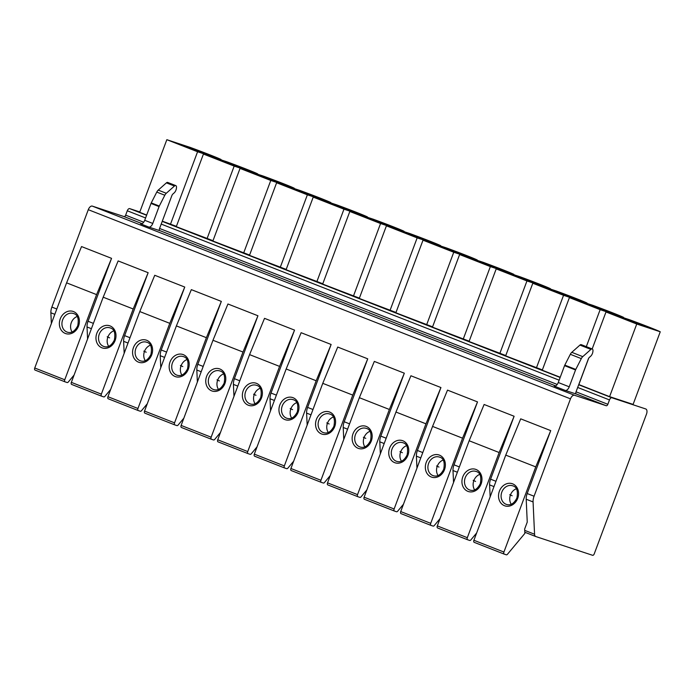 <?xml version="1.0" encoding="UTF-8"?>
<svg xmlns="http://www.w3.org/2000/svg" width="695" height="695" viewBox="0 0 695 695"><rect width="100%" height="100%" fill="white"/><g stroke="black" fill="none" stroke-linecap="round" stroke-linejoin="round"><path stroke-width="1.04" d="M633.102 404.394L609.593 396.637L636.742 324.018L660.25 331.784L633.102 404.394M51.369 323.557L50.874 312.785A9.339 5.047 -68.6 0 1 51.873 307.086L88.282 209.69A4.674 2.528 -68.6 0 1 92.313 206.111L124.031 216.579A1.868 1.008 111.4 0 0 125.647 215.146L127.281 210.776A2.806 1.512 -68.6 0 1 129.704 208.63L139.817 211.966M645.725 408.947L611.904 397.775A2.806 1.512 111.4 0 0 609.48 399.929L607.847 404.299A1.868 1.008 -68.6 0 1 606.231 405.732L574.513 395.264A4.674 2.528 111.4 0 0 570.482 398.843L534.064 496.23A9.339 5.047 111.4 0 0 533.074 501.938L534.559 534.238A4.674 2.528 111.4 0 0 535.749 536.531A4.674 2.528 111.4 0 0 535.828 536.549L592.618 555.305A1.868 1.008 111.4 0 0 594.234 553.872L646.489 414.116A4.674 2.528 111.4 0 0 645.794 408.973A4.674 2.528 111.4 0 0 645.725 408.947L645.794 408.973M609.593 396.637L578.848 384.578L588.7 358.22M176.408 226.335L162.3 221.175M146.68 215.05L139.686 212.305L166.835 139.695L190.352 147.453A27.096 0.678 20.5 0 1 221.088 159.511L197.58 151.753L166.835 139.695M213 240.696L176.287 226.666L203.435 154.047L226.944 161.813A27.096 0.678 -159.5 0 1 257.689 173.872L257.567 174.193M249.601 255.048L212.879 241.017L240.036 168.407L263.544 176.165A27.096 0.678 -159.5 0 1 294.28 188.223L294.159 188.545M286.192 269.408L249.479 255.369L276.627 182.759L300.136 190.526A27.096 0.678 -159.5 0 1 330.881 202.584L330.759 202.905M322.793 283.76L286.079 269.73L313.228 197.111L336.736 204.877A27.096 0.678 -159.5 0 1 367.473 216.936L367.36 217.257M359.393 298.12L322.671 284.081L349.82 211.471L373.328 219.238A27.096 0.678 -159.5 0 1 404.073 231.296L403.951 231.617M395.985 312.472L359.272 298.442L386.42 225.823L409.928 233.59A27.096 0.678 -159.5 0 1 440.673 245.648L440.552 245.969M432.585 326.832L395.863 312.793L423.012 240.183L446.529 247.95A27.096 0.678 -159.5 0 1 477.265 260.008L477.144 260.33M469.177 341.184L432.464 327.154L459.612 254.535L483.121 262.302A27.096 0.678 -159.5 0 1 513.866 274.36L513.744 274.681M505.778 355.536L469.055 341.506L496.204 268.895L519.721 276.653A27.096 0.678 -159.5 0 1 550.457 288.72L550.336 289.042M542.369 369.896L505.656 355.866L532.804 283.247L556.313 291.014A27.096 0.678 -159.5 0 1 587.058 303.072L586.936 303.394M560.222 377.263L542.256 370.218L569.405 297.608L592.913 305.366A27.096 0.678 -159.5 0 1 623.65 317.424L623.537 317.754M170.431 224.363L197.58 151.753M207.023 238.724L234.18 166.105L203.435 154.047M243.624 253.076L270.772 180.465L240.036 168.407M280.224 267.436L307.372 194.817L276.627 182.759M316.816 281.788L343.964 209.178L313.228 197.111M353.416 296.139L380.565 223.529L349.82 211.471M390.008 310.5L417.156 237.881L386.42 225.823M426.608 324.852L453.757 252.242L423.012 240.183M463.2 339.212L490.349 266.593L459.612 254.535M499.801 353.564L526.949 280.954L496.204 268.895M536.401 367.924L563.549 295.305L532.804 283.247M586.319 346.649L600.141 309.666L569.405 297.608M592.175 348.942L605.997 311.959L629.505 319.726A27.096 0.678 -159.5 0 1 660.25 331.784M636.742 324.018L605.997 311.959M234.18 166.105L257.689 173.872M270.772 180.465L294.28 188.223M307.372 194.817L330.881 202.584M343.964 209.178L367.473 216.936M380.565 223.529L404.073 231.296M417.156 237.881L440.673 245.648M453.757 252.242L477.265 260.008M490.349 266.593L513.866 274.36M526.949 280.954L550.457 288.72M563.549 295.305L587.058 303.072M600.141 309.666L623.65 317.424M207.101 154.62L199.934 151.38L182.993 145.411L207.101 154.62M243.702 168.981L236.535 165.74L219.594 159.763L243.702 168.981M280.293 183.332L273.135 180.092L256.186 174.124L280.293 183.332M316.894 197.693L309.727 194.452L292.786 188.475L316.894 197.693M353.486 212.045L346.327 208.804L329.387 202.827L353.486 212.045M390.086 226.405L382.919 223.165L365.978 217.188L390.086 226.405M426.678 240.757L419.519 237.516L402.579 231.539L426.678 240.757M463.278 255.117L456.111 251.877L439.171 245.9L463.278 255.117M499.879 269.469L492.712 266.228L475.771 260.251L499.879 269.469M536.471 283.821L529.303 280.589L512.363 274.612L536.471 283.821M573.071 298.181L565.904 294.941L548.963 288.964L573.071 298.181M609.663 312.533L602.504 309.301L585.564 303.324L609.663 312.533M646.263 326.893L639.096 323.653L622.155 317.676L646.263 326.893M107.195 336.788L109.61 337.866M143.796 351.14L146.202 352.217M180.387 365.492L182.802 366.578M216.988 379.852L219.394 380.93M253.579 394.204L255.995 395.29M290.18 408.564L292.595 409.642M326.772 422.916L329.187 424.002M363.372 437.277L365.787 438.354M399.972 451.628L402.379 452.714M436.564 465.989L438.979 467.066M473.165 480.341L475.571 481.426M509.756 494.701L512.172 495.778M87.579 338.934L87.031 326.971A9.339 5.047 -68.6 0 1 88.03 321.264L111.556 258.34L81.541 246.569L66.59 282.848L34.75 368.003A1.868 1.008 -68.6 0 0 35.028 370.061A1.868 1.008 -68.6 0 0 35.054 370.07L65.009 381.824A1.868 1.008 -68.6 0 1 64.757 379.774L96.596 294.619L111.556 258.34M124.179 353.295L123.623 341.323A9.339 5.047 -68.6 0 1 124.622 335.624L148.148 272.701L118.141 260.92L103.19 297.199L133.197 308.98L148.148 272.701M160.78 367.646L160.224 355.684A9.339 5.047 -68.6 0 1 161.223 349.976L184.748 287.052L154.742 275.281L139.782 311.56L169.788 323.331L184.748 287.052M197.371 382.007L196.824 370.035A9.339 5.047 -68.6 0 1 197.814 364.336L221.34 301.404L191.334 289.633L176.382 325.912L206.389 337.683L221.34 301.404M233.972 396.358L233.416 384.396A9.339 5.047 -68.6 0 1 234.415 378.688L257.941 315.765L227.934 303.993L212.974 340.272L242.989 352.044L257.941 315.765M270.564 410.719L270.016 398.748A9.339 5.047 -68.6 0 1 271.007 393.049L294.541 330.116L264.526 318.345L249.574 354.624L279.581 366.395L294.541 330.116M307.164 425.071L306.608 413.108A9.339 5.047 -68.6 0 1 307.607 407.4L331.133 344.477L301.126 332.705L286.166 368.984L316.182 380.756L331.133 344.477M343.756 439.431L343.208 427.46A9.339 5.047 -68.6 0 1 344.207 421.752L367.733 358.829L337.718 347.057L322.767 383.336L352.773 395.108L367.733 358.829M380.356 453.783L379.8 441.82A9.339 5.047 -68.6 0 1 380.799 436.113L404.325 373.189L374.318 361.417L359.358 397.696L389.374 409.468L404.325 373.189M416.957 468.143L416.401 456.172A9.339 5.047 -68.6 0 1 417.4 450.464L440.925 387.541L410.919 375.769L395.959 412.048L425.966 423.82L440.925 387.541M453.548 482.495L452.992 470.532A9.339 5.047 -68.6 0 1 453.991 464.825L477.517 401.901L447.511 390.13L432.559 426.409L462.566 438.18L477.517 401.901M490.149 496.847L489.593 484.884A9.339 5.047 -68.6 0 1 490.592 479.176L514.118 416.253L484.111 404.481L469.151 440.76L499.158 452.532L514.118 416.253M535.758 466.892L503.918 552.047A1.868 1.008 -68.6 0 0 504.196 554.106A1.868 1.008 -68.6 0 0 504.222 554.115L506.342 554.81A1.868 1.008 -68.6 0 0 507.446 554.289L524.855 533.404L524.655 529.034L527.244 522.101L526.193 499.236A9.339 5.047 -68.6 0 1 527.184 493.537L550.718 430.613L520.703 418.842L505.751 455.121L535.758 466.892L550.718 430.613M159.824 230.688L148.73 227.03A4.674 2.528 111.4 0 0 152.77 223.451L159.068 206.589A2.806 1.512 -68.6 0 1 159.303 206.059L164.819 195.243A4.674 2.528 -68.6 0 1 166.287 193.271L174.454 186.025A2.771 1.494 -68.6 0 1 175.792 185.608A2.771 1.494 -68.6 0 1 176.495 187.303L176.469 187.78A4.674 2.528 -68.6 0 1 174.115 192.941L172.942 193.975A2.806 1.512 111.4 0 0 171.83 195.695L159.511 228.62A1.868 1.008 111.4 0 0 159.789 230.679A1.868 1.008 111.4 0 0 159.824 230.688L159.763 230.671M565.209 390.399L576.294 394.056A1.868 1.008 -68.6 0 1 576.259 394.048A1.868 1.008 -68.6 0 1 575.981 391.989L588.3 359.063A2.806 1.512 -68.6 0 1 589.412 357.343L590.585 356.309A4.674 2.528 111.4 0 0 592.939 351.149L592.965 350.671A2.771 1.494 111.4 0 0 592.262 348.977A2.771 1.494 111.4 0 0 590.924 349.394L582.757 356.639A4.674 2.528 111.4 0 0 581.298 358.611L575.773 369.427A2.806 1.512 111.4 0 0 575.538 369.957L569.24 386.82A4.674 2.528 -68.6 0 1 565.209 390.399L554.228 386.09A4.674 2.528 -68.6 0 0 558.259 382.511L564.566 365.648A2.806 1.512 111.4 0 1 564.8 365.118L570.317 354.302A4.674 2.528 111.4 0 1 571.785 352.33L579.943 345.085A2.771 1.494 111.4 0 1 581.281 344.668L592.262 348.977M148.73 227.03L140.685 223.868A4.674 2.528 111.4 0 0 144.716 220.289L151.024 203.435A2.806 1.512 -68.6 0 1 151.258 202.897L156.775 192.081A4.674 2.528 -68.6 0 1 158.243 190.109L166.4 182.863A2.771 1.494 -68.6 0 1 167.738 182.455L175.792 185.608M474.19 542.335L504.196 554.106L474.216 542.343A1.868 1.008 -68.6 0 1 474.19 542.335A1.868 1.008 -68.6 0 1 473.912 540.276L505.751 455.121M516.281 488.785A9.808 8.253 -71.7 0 0 510.46 494.927A9.808 8.253 -71.7 0 0 511.199 504.196M476.631 532.987L470.845 539.937A1.868 1.008 -68.6 0 1 469.751 540.458L467.631 539.754A1.868 1.008 -68.6 0 1 467.596 539.746A1.868 1.008 -68.6 0 1 467.327 537.687L499.158 452.532M467.57 539.737L437.615 527.983A1.868 1.008 -68.6 0 1 437.589 527.974A1.868 1.008 -68.6 0 1 437.311 525.915L469.151 440.76M479.689 474.424A9.808 8.253 -71.7 0 0 473.86 480.575A9.808 8.253 -71.7 0 0 474.598 489.836M440.039 518.635L434.253 525.576A1.868 1.008 -68.6 0 1 433.15 526.106L431.03 525.403A1.868 1.008 -68.6 0 1 431.004 525.394A1.868 1.008 -68.6 0 1 430.726 523.335L462.566 438.18M400.998 513.622L431.004 525.394L401.024 513.631A1.868 1.008 -68.6 0 1 400.998 513.622A1.868 1.008 -68.6 0 1 400.72 511.563L432.559 426.409M443.089 460.073A9.808 8.253 -71.7 0 0 437.268 466.215A9.808 8.253 -71.7 0 0 437.998 475.484M403.439 504.275L397.653 511.225A1.868 1.008 -68.6 0 1 396.558 511.746L394.439 511.042A1.868 1.008 -68.6 0 1 394.404 511.034A1.868 1.008 -68.6 0 1 394.126 508.983L425.966 423.82M394.378 511.025L364.423 499.271A1.868 1.008 -68.6 0 1 364.397 499.262A1.868 1.008 -68.6 0 1 364.119 497.212L395.959 412.048M406.497 445.712A9.808 8.253 -71.7 0 0 400.668 451.863A9.808 8.253 -71.7 0 0 401.406 461.124M366.847 489.923L361.053 496.864A1.868 1.008 -68.6 0 1 359.958 497.394L357.838 496.69A1.868 1.008 -68.6 0 1 357.812 496.682A1.868 1.008 -68.6 0 1 357.534 494.623L389.374 409.468M327.797 484.91L357.812 496.682L327.832 484.919A1.868 1.008 -68.6 0 1 327.797 484.91A1.868 1.008 -68.6 0 1 327.527 482.851L359.358 397.696M369.896 431.36A9.808 8.253 -71.7 0 0 364.067 437.503A9.808 8.253 -71.7 0 0 364.805 446.772M330.247 475.571L324.461 482.512A1.868 1.008 -68.6 0 1 323.366 483.034L321.238 482.339A1.868 1.008 -68.6 0 1 321.212 482.321A1.868 1.008 -68.6 0 1 320.934 480.271L352.773 395.108M321.186 482.313L291.231 470.558A1.868 1.008 -68.6 0 1 291.205 470.55A1.868 1.008 -68.6 0 1 290.927 468.5L322.767 383.336M333.305 417.009A9.808 8.253 -71.7 0 0 327.475 423.151A9.808 8.253 -71.7 0 0 328.214 432.412M293.646 461.211L287.86 468.152A1.868 1.008 -68.6 0 1 286.766 468.682L284.646 467.978A1.868 1.008 -68.6 0 1 284.62 467.97A1.868 1.008 -68.6 0 1 284.342 465.911L316.182 380.756M254.605 456.198L284.62 467.97L254.639 456.207A1.868 1.008 -68.6 0 1 254.605 456.198A1.868 1.008 -68.6 0 1 254.327 454.139L286.166 368.984M296.704 402.648A9.808 8.253 -71.7 0 0 290.875 408.79A9.808 8.253 -71.7 0 0 291.613 418.06M257.054 446.859L251.269 453.8A1.868 1.008 -68.6 0 1 250.165 454.322L248.046 453.626A1.868 1.008 -68.6 0 1 248.019 453.609A1.868 1.008 -68.6 0 1 247.741 451.559L279.581 366.395M247.993 453.6L218.039 441.855A1.868 1.008 -68.6 0 1 218.013 441.838A1.868 1.008 -68.6 0 1 217.735 439.787L249.574 354.624M260.104 388.296A9.808 8.253 -71.7 0 0 254.283 394.439A9.808 8.253 -71.7 0 0 255.022 403.708M220.454 432.498L214.668 439.44A1.868 1.008 -68.6 0 1 213.573 439.97L211.454 439.266A1.868 1.008 -68.6 0 1 211.419 439.257A1.868 1.008 -68.6 0 1 211.15 437.198L242.989 352.044M181.412 427.486L211.419 439.257L181.438 427.495A1.868 1.008 -68.6 0 1 181.412 427.486A1.868 1.008 -68.6 0 1 181.134 425.427L212.974 340.272M223.512 373.936A9.808 8.253 -71.7 0 0 217.683 380.078A9.808 8.253 -71.7 0 0 218.421 389.348M183.862 418.147L178.076 425.088A1.868 1.008 -68.6 0 1 176.973 425.609L174.853 424.914A1.868 1.008 -68.6 0 1 174.827 424.897A1.868 1.008 -68.6 0 1 174.549 422.847L206.389 337.683M174.801 424.888L144.847 413.143A1.868 1.008 -68.6 0 1 144.821 413.125A1.868 1.008 -68.6 0 1 144.543 411.075L176.382 325.912M186.912 359.584A9.808 8.253 -71.7 0 0 181.091 365.726A9.808 8.253 -71.7 0 0 181.829 374.996M147.262 403.786L141.476 410.736A1.868 1.008 -68.6 0 1 140.381 411.258L138.262 410.554A1.868 1.008 -68.6 0 1 138.227 410.545A1.868 1.008 -68.6 0 1 137.949 408.486L169.788 323.331M108.22 398.774L138.227 410.545L108.246 398.782A1.868 1.008 -68.6 0 1 108.22 398.774A1.868 1.008 -68.6 0 1 107.942 396.715L139.782 311.56M150.32 345.224A9.808 8.253 -71.7 0 0 144.49 351.375A9.808 8.253 -71.7 0 0 145.229 360.636M110.67 389.435L104.876 396.376A1.868 1.008 -68.6 0 1 103.781 396.897L101.661 396.202A1.868 1.008 -68.6 0 1 101.635 396.193A1.868 1.008 -68.6 0 1 101.357 394.135L133.197 308.98M101.609 396.176L71.654 384.431A1.868 1.008 -68.6 0 1 71.62 384.422A1.868 1.008 -68.6 0 1 71.35 382.363L103.19 297.199M113.719 330.872A9.808 8.253 -71.7 0 0 107.89 337.014A9.808 8.253 -71.7 0 0 108.629 346.284M74.07 375.074L68.284 382.024A1.868 1.008 -68.6 0 1 67.189 382.545L65.061 381.842A1.868 1.008 -68.6 0 1 65.035 381.833L35.028 370.061M96.596 294.619L66.59 282.848M77.128 316.512A9.808 8.253 -71.7 0 0 71.298 322.662A9.808 8.253 -71.7 0 0 72.037 331.923M129.704 208.63L146.602 215.259M162.222 221.384L560.144 377.472M578.692 384.752L611.904 397.775M127.281 210.776L145.585 217.961M161.214 224.085L559.128 380.174M577.684 387.454L609.48 399.929M535.749 536.531L524.803 532.231L535.68 536.497M524.716 530.372L534.559 534.238M526.193 499.236L533.074 501.938M54.818 314.331L50.874 312.785M91.41 328.692L87.031 326.971M128.01 343.043L123.623 341.323M164.611 357.404L160.224 355.684M201.202 371.756L196.824 370.035M237.803 386.116L233.416 384.396M274.395 400.468L270.016 398.748M310.995 414.828L306.608 413.108M347.587 429.18L343.208 427.46M384.187 443.54L379.8 441.82M420.788 457.892L416.401 456.172M457.38 472.244L452.992 470.532M493.98 486.604L489.593 484.884M56.808 309.014L51.873 307.086M93.399 323.375L88.03 321.264M130 337.727L124.622 335.624M166.591 352.087L161.223 349.976M203.192 366.439L197.814 364.336M239.784 380.799L234.415 378.688M276.384 395.151L271.007 393.049M312.985 409.511L307.607 407.4M349.576 423.863L344.207 421.752M386.177 438.224L380.799 436.113M422.769 452.575L417.4 450.464M459.369 466.927L453.991 464.825M495.961 481.288L490.592 479.176M527.184 493.537L534.064 496.23M88.282 209.69L570.482 398.843M92.313 206.111L574.513 395.264M124.031 216.579L142.11 223.677M159.572 230.523L555.653 385.899M576.042 393.891L606.231 405.732M125.647 215.146L143.683 222.226M159.572 228.464L557.225 384.448M576.042 391.832L607.847 404.299M144.716 220.289L152.77 223.451M151.024 203.435L159.068 206.589M151.258 202.897L159.303 206.059M156.775 192.081L164.819 195.243M158.243 190.109L166.287 193.271M166.4 182.863L174.454 186.025M569.24 386.82L558.259 382.511M590.924 349.394L579.943 345.085M582.757 356.639L571.785 352.33M581.298 358.611L570.317 354.302M575.773 369.427L564.8 365.118M575.538 369.957L564.566 365.648M503.918 552.047L473.912 540.276M499.401 491.183A11.676 9.826 108.3 0 1 512.632 483.842A11.676 9.826 108.3 0 1 517.697 498.367A11.676 9.826 108.3 0 1 504.457 505.708A11.676 9.826 108.3 0 1 499.401 491.183M501.825 492.077A9.808 8.253 108.3 0 1 512.58 485.779C516.793 486.778 518.235 490.861 516.906 498.028C514.039 503.614 510.547 505.743 506.429 504.405A9.808 8.253 108.3 0 1 501.825 492.077M467.327 537.687L437.311 525.915M462.801 476.831A11.676 9.826 108.3 0 1 476.04 469.481A11.676 9.826 108.3 0 1 481.096 484.007A11.676 9.826 108.3 0 1 467.865 491.356A11.676 9.826 108.3 0 1 462.801 476.831M465.224 477.717A9.808 8.253 108.3 0 1 475.988 471.418C480.193 472.426 481.635 476.509 480.306 483.668C477.448 489.263 473.955 491.391 469.837 490.053A9.808 8.253 108.3 0 1 465.224 477.717M430.726 523.335L400.72 511.563M426.2 462.47A11.676 9.826 108.3 0 1 439.44 455.129A11.676 9.826 108.3 0 1 444.505 469.655A11.676 9.826 108.3 0 1 431.265 476.996A11.676 9.826 108.3 0 1 426.2 462.47M428.624 463.365A9.808 8.253 108.3 0 1 439.388 457.067C443.601 458.066 445.035 462.149 443.714 469.316C440.847 474.902 437.355 477.031 433.237 475.693A9.808 8.253 108.3 0 1 428.624 463.365M394.126 508.983L364.119 497.212M389.608 448.119A11.676 9.826 108.3 0 1 402.848 440.769A11.676 9.826 108.3 0 1 407.904 455.295A11.676 9.826 108.3 0 1 394.664 462.644A11.676 9.826 108.3 0 1 389.608 448.119M392.032 449.013A9.808 8.253 108.3 0 1 402.796 442.706C407.001 443.714 408.443 447.797 407.114 454.956C404.247 460.55 400.763 462.679 396.637 461.341A9.808 8.253 108.3 0 1 392.032 449.013M357.534 494.623L327.527 482.851M353.008 433.758A11.676 9.826 108.3 0 1 366.248 426.417A11.676 9.826 108.3 0 1 371.312 440.943A11.676 9.826 108.3 0 1 358.073 448.284A11.676 9.826 108.3 0 1 353.008 433.758M355.432 434.653A9.808 8.253 108.3 0 1 366.195 428.355C370.4 429.354 371.842 433.437 370.522 440.604C367.655 446.19 364.163 448.318 360.045 446.981A9.808 8.253 108.3 0 1 355.432 434.653M320.934 480.271L290.927 468.5M316.416 419.406A11.676 9.826 108.3 0 1 329.656 412.057A11.676 9.826 108.3 0 1 334.712 426.582A11.676 9.826 108.3 0 1 321.472 433.932A11.676 9.826 108.3 0 1 316.416 419.406M318.84 420.301A9.808 8.253 108.3 0 1 329.595 413.994C333.809 415.002 335.251 419.085 333.921 426.243C331.055 431.838 327.562 433.967 323.444 432.629A9.808 8.253 108.3 0 1 318.84 420.301M284.342 465.911L254.327 454.139M279.816 405.055A11.676 9.826 108.3 0 1 293.055 397.705A11.676 9.826 108.3 0 1 298.12 412.231A11.676 9.826 108.3 0 1 284.881 419.572A11.676 9.826 108.3 0 1 279.816 405.055M282.24 405.941A9.808 8.253 108.3 0 1 293.003 399.642C297.208 400.641 298.65 404.725 297.33 411.892C294.463 417.478 290.97 419.606 286.853 418.268A9.808 8.253 108.3 0 1 282.24 405.941M247.741 451.559L217.735 439.787M243.224 390.694A11.676 9.826 108.3 0 1 256.455 383.345A11.676 9.826 108.3 0 1 261.52 397.87A11.676 9.826 108.3 0 1 248.28 405.22A11.676 9.826 108.3 0 1 243.224 390.694M245.648 391.589A9.808 8.253 108.3 0 1 256.403 385.282C260.616 386.29 262.058 390.373 260.729 397.531C257.862 403.126 254.37 405.255 250.252 403.917A9.808 8.253 108.3 0 1 245.648 391.589M211.15 437.198L181.134 425.427M206.624 376.342A11.676 9.826 108.3 0 1 219.863 368.993A11.676 9.826 108.3 0 1 224.919 383.518A11.676 9.826 108.3 0 1 211.688 390.868A11.676 9.826 108.3 0 1 206.624 376.342M209.047 377.229A9.808 8.253 108.3 0 1 219.811 370.93C224.016 371.929 225.458 376.012 224.129 383.18C221.271 388.766 217.778 390.894 213.66 389.565A9.808 8.253 108.3 0 1 209.047 377.229M174.549 422.847L144.543 411.075M170.032 361.982A11.676 9.826 108.3 0 1 183.263 354.632A11.676 9.826 108.3 0 1 188.328 369.158A11.676 9.826 108.3 0 1 175.088 376.508A11.676 9.826 108.3 0 1 170.032 361.982M172.447 362.877A9.808 8.253 108.3 0 1 183.211 356.57C187.424 357.578 188.866 361.661 187.537 368.828C184.67 374.414 181.178 376.542 177.06 375.204A9.808 8.253 108.3 0 1 172.447 362.877M137.949 408.486L107.942 396.715M133.431 347.63A11.676 9.826 108.3 0 1 146.671 340.281A11.676 9.826 108.3 0 1 151.727 354.806A11.676 9.826 108.3 0 1 138.487 362.156A11.676 9.826 108.3 0 1 133.431 347.63M135.855 348.516A9.808 8.253 108.3 0 1 146.619 342.218C150.824 343.217 152.266 347.3 150.937 354.467C148.078 360.062 144.586 362.182 140.46 360.853A9.808 8.253 108.3 0 1 135.855 348.516M101.357 394.135L71.35 382.363M96.831 333.27A11.676 9.826 108.3 0 1 110.071 325.929A11.676 9.826 108.3 0 1 115.135 340.446A11.676 9.826 108.3 0 1 101.896 347.795A11.676 9.826 108.3 0 1 96.831 333.27M99.255 334.165A9.808 8.253 108.3 0 1 110.019 327.866C114.232 328.865 115.665 332.948 114.345 340.116C111.478 345.702 107.986 347.83 103.868 346.492A9.808 8.253 108.3 0 1 99.255 334.165M64.757 379.774L34.75 368.003M60.239 318.918A11.676 9.826 108.3 0 1 73.479 311.568A11.676 9.826 108.3 0 1 78.535 326.094A11.676 9.826 108.3 0 1 65.295 333.444A11.676 9.826 108.3 0 1 60.239 318.918M62.663 319.804A9.808 8.253 108.3 0 1 73.427 313.506C77.632 314.514 79.074 318.597 77.744 325.755C74.878 331.35 71.385 333.47 67.267 332.14A9.808 8.253 108.3 0 1 62.663 319.804M467.596 539.746L437.589 527.974M394.404 511.034L364.397 499.262M321.212 482.321L291.205 470.55M248.019 453.609L218.013 441.838M174.827 424.897L144.821 413.125M101.635 396.193L71.62 384.422"/></g></svg>
